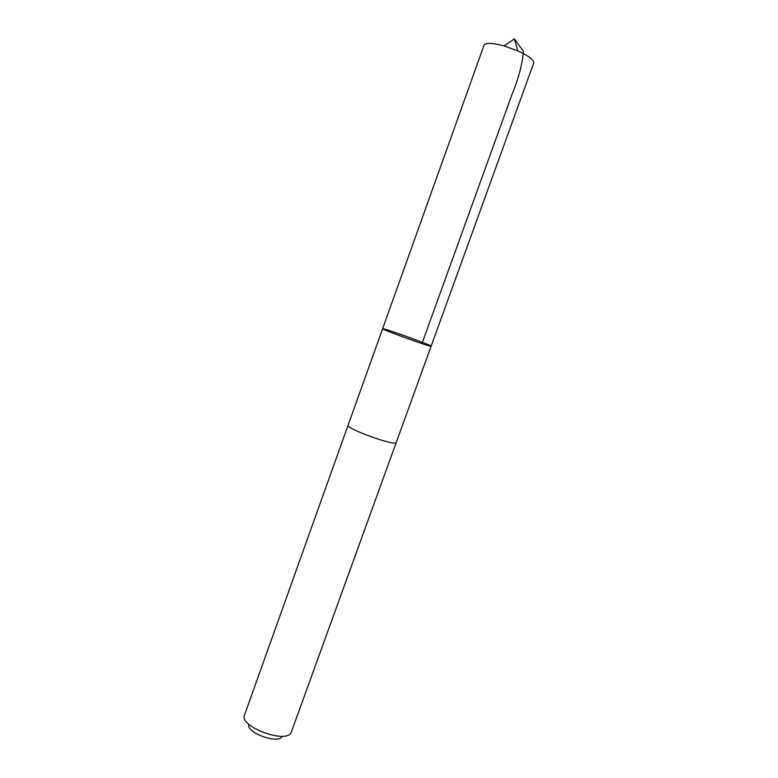 <?xml version="1.0" encoding="UTF-8"?>
<svg xmlns="http://www.w3.org/2000/svg" width="778" height="778" viewBox="0 0 778 778"><rect width="100%" height="100%" fill="white"/><g stroke="black" fill="none" stroke-linecap="round" stroke-linejoin="round"><path stroke-width="1.17" d="M396.265 442.39L396.245 442.478C396.265 446.825 345.335 428.493 348.126 425.148L382.62 328.724C380.831 329.24 432.179 347.727 431.129 346.191C432.422 345.51 382.669 327.577 382.63 328.715L382.62 328.724C380.831 329.24 432.179 347.727 431.129 346.191L533.737 63.008C534.097 59.964 528.787 55.919 517.808 50.871L504.076 45.931C492.396 42.819 485.725 42.547 484.072 45.124L484.033 45.241M396.265 442.429L396.245 442.478C396.265 446.825 345.335 428.493 348.116 425.148L244.175 715.955C241.015 727.372 286.129 743.612 290.972 732.798L291.41 731.816M281.937 736.649C278.31 744.351 246.568 732.925 248.688 724.678M504.076 45.931L514.365 38.9L523.448 51.338C522.369 64.136 518.537 78.539 511.973 94.556L421.958 343.594M382.62 328.724L484.072 45.124M514.365 38.9L517.808 50.871M291.322 732.069L431.129 346.191"/></g></svg>
